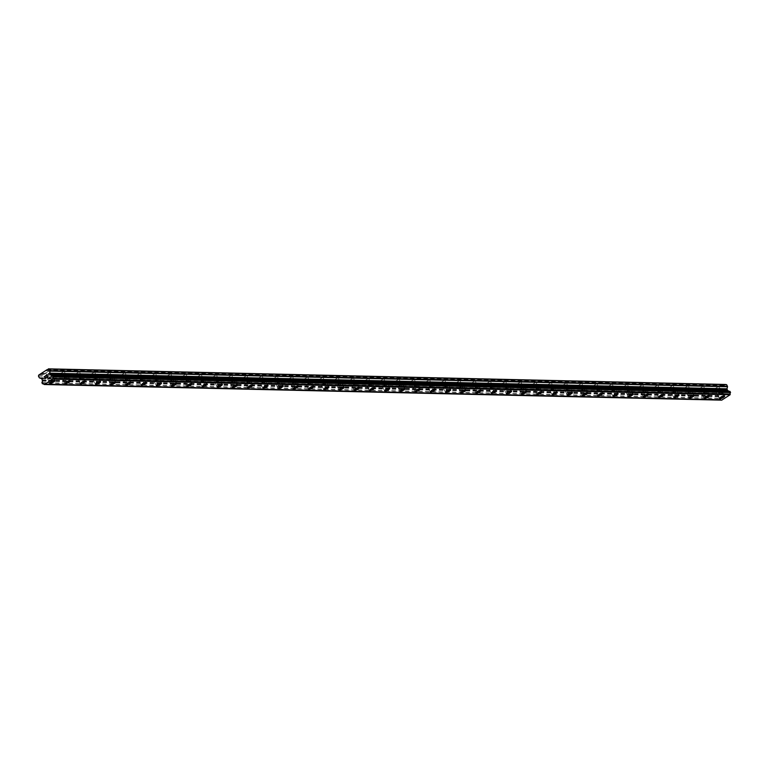 <?xml version="1.0" encoding="UTF-8"?>
<svg xmlns="http://www.w3.org/2000/svg" width="769" height="769" viewBox="0 0 769 769"><rect width="100%" height="100%" fill="white"/><g stroke="black" fill="none" stroke-linecap="round" stroke-linejoin="round"><path stroke-width="0.58" stroke-dasharray="3.85 2.88" d="M718.534 386.567L715.43 388.335L718.534 386.567M721.351 392.132L718.246 393.901L721.351 392.132M719.496 398.678L719.496 398.678A2.903 0.682 -26.8 0 1 721.245 397.044A2.903 0.682 -26.8 0 1 724.321 395.929A2.903 0.682 -26.8 0 1 724.667 396.064A2.903 0.682 -26.8 0 1 724.677 396.064L724.677 396.064M703.318 386.221L700.213 387.989L703.318 386.221M706.125 391.786L703.02 393.555L706.125 391.786M704.269 398.332L704.279 398.332A2.903 0.682 -26.8 0 1 704.269 398.332A2.903 0.682 -26.8 0 1 706.019 396.689A2.903 0.682 -26.8 0 1 709.105 395.574A2.903 0.682 -26.8 0 1 709.451 395.718L709.451 395.718M688.092 385.865L684.987 387.634L688.092 385.865M690.908 391.431L687.803 393.199L690.908 391.431M689.053 397.977L689.053 397.977A2.903 0.682 -26.8 0 1 690.802 396.343A2.903 0.682 -26.8 0 1 693.878 395.228A2.903 0.682 -26.8 0 1 694.234 395.362L694.234 395.362M672.875 385.509L669.77 387.278L672.875 385.509M675.682 391.085L672.577 392.853L675.682 391.085M673.836 397.621L673.836 397.631A2.903 0.682 -26.8 0 1 673.836 397.621A2.903 0.682 -26.8 0 1 675.586 395.987A2.903 0.682 -26.8 0 1 678.662 394.872A2.903 0.682 -26.8 0 1 679.008 395.006A2.903 0.682 -26.8 0 1 679.008 395.016L679.008 395.016M657.649 385.163L654.544 386.932L657.649 385.163M660.465 390.729L657.36 392.498L660.465 390.729M658.61 397.275L658.61 397.275A2.903 0.682 -26.8 0 1 660.36 395.641A2.903 0.682 -26.8 0 1 663.436 394.526A2.903 0.682 -26.8 0 1 663.791 394.66L663.791 394.66M642.432 384.808L639.327 386.576L642.432 384.808M645.239 390.383L642.134 392.152L645.239 390.383M643.393 396.919L643.393 396.929A2.903 0.682 -26.8 0 1 643.393 396.919A2.903 0.682 -26.8 0 1 645.143 395.285A2.903 0.682 -26.8 0 1 648.219 394.17A2.903 0.682 -26.8 0 1 648.565 394.305L648.565 394.314M627.206 384.462L624.101 386.23L627.206 384.462M630.022 390.027L626.918 391.796L630.022 390.027M628.167 396.573L628.167 396.573A2.903 0.682 -26.8 0 1 629.917 394.939A2.903 0.682 -26.8 0 1 633.002 393.824A2.903 0.682 -26.8 0 1 633.348 393.959L633.348 393.959M611.989 384.106L608.885 385.875L611.989 384.106M614.806 389.681L611.701 391.45L614.806 389.681M612.951 396.218L612.951 396.218A2.903 0.682 -26.8 0 1 614.7 394.584A2.903 0.682 -26.8 0 1 617.776 393.468A2.903 0.682 -26.8 0 1 618.122 393.603L618.122 393.613M596.763 383.76L593.658 385.529L596.763 383.76M599.58 389.325L596.475 391.094L599.58 389.325M597.724 395.872L597.724 395.872A2.903 0.682 -26.8 0 1 599.474 394.228A2.903 0.682 -26.8 0 1 602.56 393.113A2.903 0.682 -26.8 0 1 602.906 393.257L602.906 393.257M581.547 383.404L578.442 385.173L581.547 383.404M584.363 388.97L581.258 390.739L584.363 388.97M582.508 395.516L582.508 395.516A2.903 0.682 -26.8 0 1 584.257 393.882A2.903 0.682 -26.8 0 1 587.333 392.767A2.903 0.682 -26.8 0 1 587.679 392.901A2.903 0.682 -26.8 0 1 587.689 392.901L587.679 392.901M566.33 383.058L563.225 384.827L566.33 383.058M569.137 388.624L566.032 390.392L569.137 388.624M567.282 395.17L567.291 395.17A2.903 0.682 -26.8 0 1 567.282 395.17A2.903 0.682 -26.8 0 1 569.031 393.526A2.903 0.682 -26.8 0 1 572.117 392.411A2.903 0.682 -26.8 0 1 572.463 392.555L572.463 392.555M551.104 382.702L547.999 384.471L551.104 382.702M553.92 388.268L550.815 390.037L553.92 388.268M552.065 394.814L552.065 394.814A2.903 0.682 -26.8 0 1 553.815 393.18A2.903 0.682 -26.8 0 1 556.891 392.065A2.903 0.682 -26.8 0 1 557.246 392.2L557.246 392.2M535.887 382.347L532.782 384.116L535.887 382.347M538.694 387.922L535.589 389.691L538.694 387.922M536.849 394.459L536.849 394.468A2.903 0.682 -26.8 0 1 536.849 394.459A2.903 0.682 -26.8 0 1 538.598 392.824A2.903 0.682 -26.8 0 1 541.674 391.709A2.903 0.682 -26.8 0 1 542.02 391.844A2.903 0.682 -26.8 0 1 542.02 391.854L542.02 391.854M520.661 382.001L517.556 383.769L520.661 382.001M523.478 387.566L520.373 389.335L523.478 387.566M521.622 394.113L521.622 394.113A2.903 0.682 -26.8 0 1 523.372 392.478A2.903 0.682 -26.8 0 1 526.457 391.363A2.903 0.682 -26.8 0 1 526.803 391.498L526.803 391.498M505.444 381.645L502.34 383.414L505.444 381.645M508.251 387.22L505.146 388.989L508.251 387.22M506.406 393.757L506.406 393.766A2.903 0.682 -26.8 0 1 506.406 393.757A2.903 0.682 -26.8 0 1 508.155 392.123A2.903 0.682 -26.8 0 1 511.231 391.008A2.903 0.682 -26.8 0 1 511.577 391.142L511.577 391.152M490.218 381.299L487.113 383.068L490.218 381.299M493.035 386.865L489.93 388.633L493.035 386.865M491.18 393.411L491.18 393.411A2.903 0.682 -26.8 0 1 492.929 391.777A2.903 0.682 -26.8 0 1 496.015 390.662A2.903 0.682 -26.8 0 1 496.361 390.796L496.361 390.796M475.002 380.943L471.897 382.712L475.002 380.943M477.818 386.519L474.713 388.287L477.818 386.519M475.963 393.055L475.963 393.055A2.903 0.682 -26.8 0 1 477.712 391.421A2.903 0.682 -26.8 0 1 480.788 390.306A2.903 0.682 -26.8 0 1 481.134 390.441L481.144 390.45M459.775 380.597L456.671 382.366L459.775 380.597M462.592 386.163L459.487 387.932L462.592 386.163M460.737 392.709L460.737 392.709A2.903 0.682 -26.8 0 1 462.486 391.065A2.903 0.682 -26.8 0 1 465.572 389.95A2.903 0.682 -26.8 0 1 465.918 390.094L465.918 390.094M444.559 380.242L441.454 382.01L444.559 380.242M447.375 385.807L444.271 387.576L447.375 385.807M445.52 392.353L445.52 392.353A2.903 0.682 -26.8 0 1 447.27 390.719A2.903 0.682 -26.8 0 1 450.346 389.604A2.903 0.682 -26.8 0 1 450.692 389.739A2.903 0.682 -26.8 0 1 450.701 389.739L450.701 389.739M429.342 379.896L426.237 381.664L429.342 379.896M432.149 385.461L429.044 387.23L432.149 385.461M430.294 392.007L430.304 392.007A2.903 0.682 -26.8 0 1 430.294 392.007A2.903 0.682 -26.8 0 1 432.043 390.364A2.903 0.682 -26.8 0 1 435.129 389.249A2.903 0.682 -26.8 0 1 435.475 389.383A2.903 0.682 -26.8 0 1 435.475 389.393L435.475 389.393M414.116 379.54L411.011 381.309L414.116 379.54M416.933 385.106L413.828 386.874L416.933 385.106M415.077 391.652L415.077 391.652A2.903 0.682 -26.8 0 1 416.827 390.018A2.903 0.682 -26.8 0 1 419.903 388.903A2.903 0.682 -26.8 0 1 420.259 389.037L420.259 389.037M398.9 379.184L395.795 380.953L398.9 379.184M401.706 384.76L398.602 386.528L401.706 384.76M399.861 391.296L399.861 391.306A2.903 0.682 -26.8 0 1 399.861 391.296A2.903 0.682 -26.8 0 1 401.61 389.662A2.903 0.682 -26.8 0 1 404.686 388.547A2.903 0.682 -26.8 0 1 405.032 388.681A2.903 0.682 -26.8 0 1 405.032 388.691L405.032 388.691M383.673 378.838L380.568 380.607L383.673 378.838M386.49 384.404L383.385 386.173L386.49 384.404M384.635 390.95L384.635 390.95A2.903 0.682 -26.8 0 1 386.384 389.316A2.903 0.682 -26.8 0 1 389.47 388.201A2.903 0.682 -26.8 0 1 389.816 388.335L389.816 388.335M368.457 378.483L365.352 380.251L368.457 378.483M371.264 384.058L368.159 385.827L371.264 384.058M369.418 390.594L369.418 390.604A2.903 0.682 -26.8 0 1 369.418 390.594A2.903 0.682 -26.8 0 1 371.167 388.96A2.903 0.682 -26.8 0 1 374.243 387.845A2.903 0.682 -26.8 0 1 374.59 387.98L374.59 387.989M353.231 378.137L350.126 379.905L353.231 378.137M356.047 383.702L352.942 385.471L356.047 383.702M354.192 390.248L354.192 390.248A2.903 0.682 -26.8 0 1 355.941 388.614A2.903 0.682 -26.8 0 1 359.027 387.499A2.903 0.682 -26.8 0 1 359.373 387.634L359.373 387.634M338.014 377.781L334.909 379.55L338.014 377.781M340.83 383.356L337.726 385.125L340.83 383.356M338.975 389.893L338.975 389.893A2.903 0.682 -26.8 0 1 340.725 388.258A2.903 0.682 -26.8 0 1 343.801 387.143A2.903 0.682 -26.8 0 1 344.147 387.278L344.156 387.288M322.788 377.435L319.683 379.204L322.788 377.435M325.604 383L322.499 384.769L325.604 383M323.749 389.547L323.749 389.547A2.903 0.682 -26.8 0 1 325.498 387.903A2.903 0.682 -26.8 0 1 328.584 386.788A2.903 0.682 -26.8 0 1 328.93 386.932L328.93 386.932M307.571 377.079L304.466 378.848L307.571 377.079M310.388 382.645L307.283 384.413L310.388 382.645M308.532 389.191L308.532 389.191A2.903 0.682 -26.8 0 1 310.282 387.557A2.903 0.682 -26.8 0 1 313.358 386.442A2.903 0.682 -26.8 0 1 313.704 386.576A2.903 0.682 -26.8 0 1 313.714 386.576L313.714 386.576M292.355 376.733L289.25 378.502L292.355 376.733M295.161 382.299L292.057 384.067L295.161 382.299M293.306 388.845L293.316 388.845A2.903 0.682 -26.8 0 1 293.306 388.845A2.903 0.682 -26.8 0 1 295.056 387.201A2.903 0.682 -26.8 0 1 298.141 386.086A2.903 0.682 -26.8 0 1 298.487 386.221A2.903 0.682 -26.8 0 1 298.487 386.23L298.487 386.23M277.128 376.377L274.024 378.146L277.128 376.377M279.945 381.943L276.84 383.712L279.945 381.943M278.09 388.489L278.09 388.489A2.903 0.682 -26.8 0 1 279.839 386.855A2.903 0.682 -26.8 0 1 282.915 385.74A2.903 0.682 -26.8 0 1 283.271 385.875L283.271 385.875M261.912 376.022L258.807 377.79L261.912 376.022M264.719 381.597L261.614 383.366L264.719 381.597M262.873 388.134L262.873 388.143A2.903 0.682 -26.8 0 1 262.873 388.134A2.903 0.682 -26.8 0 1 264.623 386.499A2.903 0.682 -26.8 0 1 267.699 385.384A2.903 0.682 -26.8 0 1 268.045 385.519A2.903 0.682 -26.8 0 1 268.045 385.529L268.045 385.529M246.686 375.676L243.581 377.444L246.686 375.676M249.502 381.241L246.397 383.01L249.502 381.241M247.647 387.787L247.647 387.787A2.903 0.682 -26.8 0 1 249.396 386.153A2.903 0.682 -26.8 0 1 252.482 385.038A2.903 0.682 -26.8 0 1 252.828 385.173L252.828 385.173M231.469 375.32L228.364 377.089L231.469 375.32M234.276 380.895L231.171 382.664L234.276 380.895M232.43 387.432L232.43 387.432A2.903 0.682 -26.8 0 1 234.18 385.798A2.903 0.682 -26.8 0 1 237.256 384.683A2.903 0.682 -26.8 0 1 237.602 384.817L237.602 384.827M216.243 374.974L213.138 376.743L216.243 374.974M219.059 380.54L215.954 382.308L219.059 380.54M217.204 387.086L217.204 387.086A2.903 0.682 -26.8 0 1 218.954 385.452A2.903 0.682 -26.8 0 1 222.039 384.337A2.903 0.682 -26.8 0 1 222.385 384.471L222.385 384.471M201.026 374.618L197.921 376.387L201.026 374.618M203.843 380.184L200.738 381.953L203.843 380.184M201.987 386.74L201.987 386.73A2.903 0.682 -26.8 0 1 203.737 385.096A2.903 0.682 -26.8 0 1 206.813 383.981A2.903 0.682 -26.8 0 1 207.159 384.116L207.169 384.125M185.8 374.272L182.695 376.041L185.8 374.272M188.616 379.838L185.512 381.607L188.616 379.838M186.761 386.384L186.761 386.384A2.903 0.682 -26.8 0 1 188.511 384.74A2.903 0.682 -26.8 0 1 191.596 383.625A2.903 0.682 -26.8 0 1 191.942 383.769L191.942 383.769M170.583 373.917L167.479 375.685L170.583 373.917M173.4 379.482L170.295 381.251L173.4 379.482M171.545 386.028L171.545 386.028A2.903 0.682 -26.8 0 1 173.294 384.394A2.903 0.682 -26.8 0 1 176.37 383.279A2.903 0.682 -26.8 0 1 176.716 383.414A2.903 0.682 -26.8 0 1 176.726 383.414L176.726 383.414M155.367 373.571L152.262 375.339L155.367 373.571M158.174 379.136L155.069 380.905L158.174 379.136M156.318 385.682L156.328 385.682A2.903 0.682 -26.8 0 1 156.318 385.682A2.903 0.682 -26.8 0 1 158.068 384.039A2.903 0.682 -26.8 0 1 161.154 382.924A2.903 0.682 -26.8 0 1 161.5 383.058A2.903 0.682 -26.8 0 1 161.5 383.068L161.5 383.068M140.141 373.215L137.036 374.984L140.141 373.215M142.957 378.781L139.852 380.549L142.957 378.781M141.102 385.327L141.102 385.327A2.903 0.682 -26.8 0 1 142.851 383.693A2.903 0.682 -26.8 0 1 145.927 382.578A2.903 0.682 -26.8 0 1 146.283 382.712L146.283 382.712M124.924 372.859L121.819 374.628L124.924 372.859M127.731 378.435L124.626 380.203L127.731 378.435M125.885 384.971L125.885 384.981A2.903 0.682 -26.8 0 1 125.885 384.971A2.903 0.682 -26.8 0 1 127.635 383.337A2.903 0.682 -26.8 0 1 130.711 382.222A2.903 0.682 -26.8 0 1 131.057 382.356A2.903 0.682 -26.8 0 1 131.057 382.366L131.057 382.356M109.698 372.513L106.593 374.282L109.698 372.513M112.514 378.079L109.409 379.848L112.514 378.079M110.659 384.625L110.659 384.625A2.903 0.682 -26.8 0 1 112.409 382.991A2.903 0.682 -26.8 0 1 115.494 381.876A2.903 0.682 -26.8 0 1 115.84 382.01L115.84 382.01M94.481 372.158L91.376 373.926L94.481 372.158M97.288 377.733L94.183 379.502L97.288 377.733M95.443 384.269L95.443 384.269A2.903 0.682 -26.8 0 1 97.192 382.635A2.903 0.682 -26.8 0 1 100.268 381.52A2.903 0.682 -26.8 0 1 100.614 381.655L100.614 381.664M79.255 371.812L76.15 373.58L79.255 371.812M82.072 377.377L78.967 379.146L82.072 377.377M80.216 383.923L80.216 383.923A2.903 0.682 -26.8 0 1 81.966 382.28A2.903 0.682 -26.8 0 1 85.051 381.174A2.903 0.682 -26.8 0 1 85.397 381.309L85.397 381.309M64.038 371.456L60.934 373.225L64.038 371.456M66.855 377.021L63.75 378.79L66.855 377.021M65 383.568L65 383.568A2.903 0.682 -26.8 0 1 66.749 381.933A2.903 0.682 -26.8 0 1 69.825 380.818A2.903 0.682 -26.8 0 1 70.171 380.953L70.181 380.963M48.812 371.11L45.707 372.878L48.812 371.11M51.629 376.675L48.524 378.444L51.629 376.675M49.774 383.222L49.774 383.222A2.903 0.682 -26.8 0 1 51.523 381.578A2.903 0.682 -26.8 0 1 54.609 380.463A2.903 0.682 -26.8 0 1 54.955 380.607L54.955 380.607M52.427 376.156A2.903 0.682 153.2 0 0 49.351 377.271A2.903 0.682 153.2 0 0 47.601 378.915A2.903 0.682 153.2 0 0 47.947 379.05A2.903 0.682 153.2 0 0 51.033 377.935A2.903 0.682 153.2 0 0 52.782 376.291A2.903 0.682 153.2 0 0 52.427 376.156M54.388 380.04A2.903 0.682 153.2 0 0 51.312 381.155A2.903 0.682 153.2 0 0 49.562 382.789A2.903 0.682 153.2 0 0 49.908 382.924A2.903 0.682 153.2 0 0 52.984 381.808A2.903 0.682 153.2 0 0 54.734 380.174A2.903 0.682 153.2 0 0 54.388 380.04M67.653 376.512A2.903 0.682 153.2 0 0 64.567 377.627A2.903 0.682 153.2 0 0 62.818 379.261A2.903 0.682 153.2 0 0 63.173 379.396A2.903 0.682 153.2 0 0 66.249 378.281A2.903 0.682 153.2 0 0 67.999 376.647A2.903 0.682 153.2 0 0 67.653 376.512M69.614 380.386A2.903 0.682 153.2 0 0 66.528 381.501A2.903 0.682 153.2 0 0 64.779 383.135A2.903 0.682 153.2 0 0 65.125 383.279A2.903 0.682 153.2 0 0 68.21 382.164A2.903 0.682 153.2 0 0 69.96 380.52A2.903 0.682 153.2 0 0 69.614 380.386M82.869 376.858A2.903 0.682 153.2 0 0 79.793 377.973A2.903 0.682 153.2 0 0 78.044 379.617A2.903 0.682 153.2 0 0 78.39 379.751A2.903 0.682 153.2 0 0 81.466 378.636A2.903 0.682 153.2 0 0 83.215 377.002A2.903 0.682 153.2 0 0 82.869 376.858M84.83 380.742A2.903 0.682 153.2 0 0 81.754 381.857A2.903 0.682 153.2 0 0 80.005 383.491A2.903 0.682 153.2 0 0 80.351 383.625A2.903 0.682 153.2 0 0 83.427 382.51A2.903 0.682 153.2 0 0 85.176 380.876A2.903 0.682 153.2 0 0 84.83 380.742M98.096 377.214A2.903 0.682 153.2 0 0 95.01 378.329A2.903 0.682 153.2 0 0 93.26 379.963A2.903 0.682 153.2 0 0 93.607 380.097A2.903 0.682 153.2 0 0 96.692 378.982A2.903 0.682 153.2 0 0 98.442 377.348A2.903 0.682 153.2 0 0 98.096 377.214M100.047 381.088A2.903 0.682 153.2 0 0 96.971 382.203A2.903 0.682 153.2 0 0 95.221 383.837A2.903 0.682 153.2 0 0 95.567 383.981A2.903 0.682 153.2 0 0 98.653 382.866A2.903 0.682 153.2 0 0 100.403 381.222A2.903 0.682 153.2 0 0 100.047 381.088M113.312 377.569A2.903 0.682 153.2 0 0 110.236 378.675A2.903 0.682 153.2 0 0 108.487 380.319A2.903 0.682 153.2 0 0 108.833 380.453A2.903 0.682 153.2 0 0 111.909 379.338A2.903 0.682 153.2 0 0 113.658 377.704A2.903 0.682 153.2 0 0 113.312 377.569M115.273 381.443A2.903 0.682 153.2 0 0 112.187 382.558A2.903 0.682 153.2 0 0 110.438 384.192A2.903 0.682 153.2 0 0 110.794 384.327A2.903 0.682 153.2 0 0 113.87 383.212A2.903 0.682 153.2 0 0 115.619 381.578A2.903 0.682 153.2 0 0 115.273 381.443M128.538 377.915A2.903 0.682 153.2 0 0 125.453 379.03A2.903 0.682 153.2 0 0 123.703 380.665A2.903 0.682 153.2 0 0 124.049 380.799A2.903 0.682 153.2 0 0 127.135 379.694A2.903 0.682 153.2 0 0 128.884 378.05A2.903 0.682 153.2 0 0 128.538 377.915M130.49 381.789A2.903 0.682 153.2 0 0 127.414 382.904A2.903 0.682 153.2 0 0 125.664 384.548A2.903 0.682 153.2 0 0 126.01 384.683A2.903 0.682 153.2 0 0 129.086 383.568A2.903 0.682 153.2 0 0 130.836 381.933A2.903 0.682 153.2 0 0 130.49 381.789M143.755 378.271A2.903 0.682 153.2 0 0 140.679 379.386A2.903 0.682 153.2 0 0 138.929 381.02A2.903 0.682 153.2 0 0 139.276 381.155A2.903 0.682 153.2 0 0 142.352 380.04A2.903 0.682 153.2 0 0 144.101 378.406A2.903 0.682 153.2 0 0 143.755 378.271M145.716 382.145A2.903 0.682 153.2 0 0 142.63 383.26A2.903 0.682 153.2 0 0 140.881 384.894A2.903 0.682 153.2 0 0 141.227 385.029A2.903 0.682 153.2 0 0 144.312 383.914A2.903 0.682 153.2 0 0 146.062 382.28A2.903 0.682 153.2 0 0 145.716 382.145M158.972 378.617A2.903 0.682 153.2 0 0 155.896 379.732A2.903 0.682 153.2 0 0 154.146 381.366A2.903 0.682 153.2 0 0 154.492 381.511A2.903 0.682 153.2 0 0 157.578 380.395A2.903 0.682 153.2 0 0 159.327 378.752A2.903 0.682 153.2 0 0 158.972 378.617M160.932 382.491A2.903 0.682 153.2 0 0 157.856 383.606A2.903 0.682 153.2 0 0 156.107 385.25A2.903 0.682 153.2 0 0 156.453 385.384A2.903 0.682 153.2 0 0 159.529 384.269A2.903 0.682 153.2 0 0 161.279 382.635A2.903 0.682 153.2 0 0 160.932 382.491M174.198 378.973A2.903 0.682 153.2 0 0 171.122 380.088A2.903 0.682 153.2 0 0 169.372 381.722A2.903 0.682 153.2 0 0 169.718 381.857A2.903 0.682 153.2 0 0 172.794 380.742A2.903 0.682 153.2 0 0 174.544 379.107A2.903 0.682 153.2 0 0 174.198 378.973M176.159 382.847A2.903 0.682 153.2 0 0 173.073 383.962A2.903 0.682 153.2 0 0 171.324 385.596A2.903 0.682 153.2 0 0 171.67 385.73A2.903 0.682 153.2 0 0 174.755 384.615A2.903 0.682 153.2 0 0 176.505 382.981A2.903 0.682 153.2 0 0 176.159 382.847M189.414 379.319A2.903 0.682 153.2 0 0 186.338 380.434A2.903 0.682 153.2 0 0 184.589 382.078A2.903 0.682 153.2 0 0 184.935 382.212A2.903 0.682 153.2 0 0 188.02 381.097A2.903 0.682 153.2 0 0 189.77 379.453A2.903 0.682 153.2 0 0 189.414 379.319M191.375 383.202A2.903 0.682 153.2 0 0 188.299 384.317A2.903 0.682 153.2 0 0 186.55 385.951A2.903 0.682 153.2 0 0 186.896 386.086A2.903 0.682 153.2 0 0 189.972 384.971A2.903 0.682 153.2 0 0 191.721 383.337A2.903 0.682 153.2 0 0 191.375 383.202M204.641 379.675A2.903 0.682 153.2 0 0 201.555 380.79A2.903 0.682 153.2 0 0 199.805 382.424A2.903 0.682 153.2 0 0 200.161 382.558A2.903 0.682 153.2 0 0 203.237 381.443A2.903 0.682 153.2 0 0 204.987 379.809A2.903 0.682 153.2 0 0 204.641 379.675M206.601 383.548A2.903 0.682 153.2 0 0 203.516 384.663A2.903 0.682 153.2 0 0 201.766 386.298A2.903 0.682 153.2 0 0 202.112 386.442A2.903 0.682 153.2 0 0 205.198 385.327A2.903 0.682 153.2 0 0 206.948 383.683A2.903 0.682 153.2 0 0 206.601 383.548M219.857 380.021A2.903 0.682 153.2 0 0 216.781 381.136A2.903 0.682 153.2 0 0 215.032 382.779A2.903 0.682 153.2 0 0 215.378 382.914A2.903 0.682 153.2 0 0 218.454 381.799A2.903 0.682 153.2 0 0 220.203 380.165A2.903 0.682 153.2 0 0 219.857 380.021M221.818 383.904A2.903 0.682 153.2 0 0 218.742 385.019A2.903 0.682 153.2 0 0 216.993 386.653A2.903 0.682 153.2 0 0 217.339 386.788A2.903 0.682 153.2 0 0 220.415 385.673A2.903 0.682 153.2 0 0 222.164 384.039A2.903 0.682 153.2 0 0 221.818 383.904M235.083 380.376A2.903 0.682 153.2 0 0 231.998 381.491A2.903 0.682 153.2 0 0 230.248 383.125A2.903 0.682 153.2 0 0 230.594 383.26A2.903 0.682 153.2 0 0 233.68 382.145A2.903 0.682 153.2 0 0 235.429 380.511A2.903 0.682 153.2 0 0 235.083 380.376M237.035 384.25A2.903 0.682 153.2 0 0 233.959 385.365A2.903 0.682 153.2 0 0 232.209 386.999A2.903 0.682 153.2 0 0 232.555 387.143A2.903 0.682 153.2 0 0 235.641 386.028A2.903 0.682 153.2 0 0 237.39 384.385A2.903 0.682 153.2 0 0 237.035 384.25M250.3 380.732A2.903 0.682 153.2 0 0 247.224 381.837A2.903 0.682 153.2 0 0 245.474 383.481A2.903 0.682 153.2 0 0 245.82 383.616A2.903 0.682 153.2 0 0 248.896 382.501A2.903 0.682 153.2 0 0 250.646 380.866A2.903 0.682 153.2 0 0 250.3 380.732M252.261 384.606A2.903 0.682 153.2 0 0 249.175 385.721A2.903 0.682 153.2 0 0 247.426 387.355A2.903 0.682 153.2 0 0 247.781 387.489A2.903 0.682 153.2 0 0 250.857 386.374A2.903 0.682 153.2 0 0 252.607 384.74A2.903 0.682 153.2 0 0 252.261 384.606M265.526 381.078A2.903 0.682 153.2 0 0 262.44 382.193A2.903 0.682 153.2 0 0 260.691 383.827A2.903 0.682 153.2 0 0 261.037 383.962A2.903 0.682 153.2 0 0 264.123 382.856A2.903 0.682 153.2 0 0 265.872 381.213A2.903 0.682 153.2 0 0 265.526 381.078M267.477 384.952A2.903 0.682 153.2 0 0 264.401 386.067A2.903 0.682 153.2 0 0 262.652 387.711A2.903 0.682 153.2 0 0 262.998 387.845A2.903 0.682 153.2 0 0 266.074 386.73A2.903 0.682 153.2 0 0 267.823 385.096A2.903 0.682 153.2 0 0 267.477 384.952M280.743 381.434A2.903 0.682 153.2 0 0 277.667 382.549A2.903 0.682 153.2 0 0 275.917 384.183A2.903 0.682 153.2 0 0 276.263 384.317A2.903 0.682 153.2 0 0 279.339 383.202A2.903 0.682 153.2 0 0 281.089 381.568A2.903 0.682 153.2 0 0 280.743 381.434M282.704 385.307A2.903 0.682 153.2 0 0 279.618 386.423A2.903 0.682 153.2 0 0 277.869 388.057A2.903 0.682 153.2 0 0 278.215 388.191A2.903 0.682 153.2 0 0 281.3 387.076A2.903 0.682 153.2 0 0 283.05 385.442A2.903 0.682 153.2 0 0 282.704 385.307M295.959 381.78A2.903 0.682 153.2 0 0 292.883 382.895A2.903 0.682 153.2 0 0 291.134 384.529A2.903 0.682 153.2 0 0 291.48 384.673A2.903 0.682 153.2 0 0 294.565 383.558A2.903 0.682 153.2 0 0 296.315 381.914A2.903 0.682 153.2 0 0 295.959 381.78M297.92 385.654A2.903 0.682 153.2 0 0 294.844 386.769A2.903 0.682 153.2 0 0 293.095 388.412A2.903 0.682 153.2 0 0 293.441 388.547A2.903 0.682 153.2 0 0 296.517 387.432A2.903 0.682 153.2 0 0 298.266 385.798A2.903 0.682 153.2 0 0 297.92 385.654M311.185 382.135A2.903 0.682 153.2 0 0 308.109 383.25A2.903 0.682 153.2 0 0 306.36 384.885A2.903 0.682 153.2 0 0 306.706 385.019A2.903 0.682 153.2 0 0 309.782 383.904A2.903 0.682 153.2 0 0 311.532 382.27A2.903 0.682 153.2 0 0 311.185 382.135M313.146 386.009A2.903 0.682 153.2 0 0 310.061 387.124A2.903 0.682 153.2 0 0 308.311 388.758A2.903 0.682 153.2 0 0 308.657 388.893A2.903 0.682 153.2 0 0 311.743 387.778A2.903 0.682 153.2 0 0 313.492 386.144A2.903 0.682 153.2 0 0 313.146 386.009M326.402 382.481A2.903 0.682 153.2 0 0 323.326 383.596A2.903 0.682 153.2 0 0 321.577 385.24A2.903 0.682 153.2 0 0 321.923 385.375A2.903 0.682 153.2 0 0 325.008 384.26A2.903 0.682 153.2 0 0 326.758 382.616A2.903 0.682 153.2 0 0 326.402 382.481M328.363 386.365A2.903 0.682 153.2 0 0 325.287 387.48A2.903 0.682 153.2 0 0 323.538 389.114A2.903 0.682 153.2 0 0 323.884 389.249A2.903 0.682 153.2 0 0 326.96 388.134A2.903 0.682 153.2 0 0 328.709 386.499A2.903 0.682 153.2 0 0 328.363 386.365M341.628 382.837A2.903 0.682 153.2 0 0 338.543 383.952A2.903 0.682 153.2 0 0 336.793 385.586A2.903 0.682 153.2 0 0 337.149 385.721A2.903 0.682 153.2 0 0 340.225 384.606A2.903 0.682 153.2 0 0 341.974 382.972A2.903 0.682 153.2 0 0 341.628 382.837M343.589 386.711A2.903 0.682 153.2 0 0 340.504 387.826A2.903 0.682 153.2 0 0 338.754 389.46A2.903 0.682 153.2 0 0 339.1 389.604A2.903 0.682 153.2 0 0 342.186 388.489A2.903 0.682 153.2 0 0 343.935 386.845A2.903 0.682 153.2 0 0 343.589 386.711M356.845 383.183A2.903 0.682 153.2 0 0 353.769 384.298A2.903 0.682 153.2 0 0 352.019 385.942A2.903 0.682 153.2 0 0 352.365 386.076A2.903 0.682 153.2 0 0 355.441 384.961A2.903 0.682 153.2 0 0 357.191 383.327A2.903 0.682 153.2 0 0 356.845 383.183M358.806 387.067A2.903 0.682 153.2 0 0 355.73 388.182A2.903 0.682 153.2 0 0 353.98 389.816A2.903 0.682 153.2 0 0 354.326 389.95A2.903 0.682 153.2 0 0 357.402 388.835A2.903 0.682 153.2 0 0 359.152 387.201A2.903 0.682 153.2 0 0 358.806 387.067M372.071 383.539A2.903 0.682 153.2 0 0 368.985 384.654A2.903 0.682 153.2 0 0 367.236 386.288A2.903 0.682 153.2 0 0 367.582 386.423A2.903 0.682 153.2 0 0 370.668 385.307A2.903 0.682 153.2 0 0 372.417 383.673A2.903 0.682 153.2 0 0 372.071 383.539M374.022 387.413A2.903 0.682 153.2 0 0 370.946 388.528A2.903 0.682 153.2 0 0 369.197 390.162A2.903 0.682 153.2 0 0 369.543 390.306A2.903 0.682 153.2 0 0 372.629 389.191A2.903 0.682 153.2 0 0 374.378 387.547A2.903 0.682 153.2 0 0 374.022 387.413M387.288 383.894A2.903 0.682 153.2 0 0 384.212 385.009A2.903 0.682 153.2 0 0 382.462 386.644A2.903 0.682 153.2 0 0 382.808 386.778A2.903 0.682 153.2 0 0 385.884 385.663A2.903 0.682 153.2 0 0 387.634 384.029A2.903 0.682 153.2 0 0 387.288 383.894M389.249 387.768A2.903 0.682 153.2 0 0 386.163 388.883A2.903 0.682 153.2 0 0 384.413 390.517A2.903 0.682 153.2 0 0 384.769 390.652A2.903 0.682 153.2 0 0 387.845 389.537A2.903 0.682 153.2 0 0 389.595 387.903A2.903 0.682 153.2 0 0 389.249 387.768M402.514 384.24A2.903 0.682 153.2 0 0 399.428 385.356A2.903 0.682 153.2 0 0 397.679 386.99A2.903 0.682 153.2 0 0 398.025 387.124A2.903 0.682 153.2 0 0 401.11 386.019A2.903 0.682 153.2 0 0 402.86 384.375A2.903 0.682 153.2 0 0 402.514 384.24M404.465 388.114A2.903 0.682 153.2 0 0 401.389 389.229A2.903 0.682 153.2 0 0 399.64 390.873A2.903 0.682 153.2 0 0 399.986 391.008A2.903 0.682 153.2 0 0 403.062 389.893A2.903 0.682 153.2 0 0 404.811 388.258A2.903 0.682 153.2 0 0 404.465 388.114M417.73 384.596A2.903 0.682 153.2 0 0 414.654 385.711A2.903 0.682 153.2 0 0 412.905 387.345A2.903 0.682 153.2 0 0 413.251 387.48A2.903 0.682 153.2 0 0 416.327 386.365A2.903 0.682 153.2 0 0 418.076 384.731A2.903 0.682 153.2 0 0 417.73 384.596M419.691 388.47A2.903 0.682 153.2 0 0 416.606 389.585A2.903 0.682 153.2 0 0 414.856 391.219A2.903 0.682 153.2 0 0 415.202 391.354A2.903 0.682 153.2 0 0 418.288 390.239A2.903 0.682 153.2 0 0 420.037 388.605A2.903 0.682 153.2 0 0 419.691 388.47M432.947 384.942A2.903 0.682 153.2 0 0 429.871 386.057A2.903 0.682 153.2 0 0 428.122 387.691A2.903 0.682 153.2 0 0 428.468 387.836A2.903 0.682 153.2 0 0 431.553 386.72A2.903 0.682 153.2 0 0 433.303 385.077A2.903 0.682 153.2 0 0 432.947 384.942M434.908 388.816A2.903 0.682 153.2 0 0 431.832 389.931A2.903 0.682 153.2 0 0 430.082 391.575A2.903 0.682 153.2 0 0 430.429 391.709A2.903 0.682 153.2 0 0 433.505 390.594A2.903 0.682 153.2 0 0 435.254 388.96A2.903 0.682 153.2 0 0 434.908 388.816M448.173 385.298A2.903 0.682 153.2 0 0 445.097 386.413A2.903 0.682 153.2 0 0 443.338 388.047A2.903 0.682 153.2 0 0 443.694 388.182A2.903 0.682 153.2 0 0 446.77 387.067A2.903 0.682 153.2 0 0 448.519 385.432A2.903 0.682 153.2 0 0 448.173 385.298M450.134 389.172A2.903 0.682 153.2 0 0 447.049 390.287A2.903 0.682 153.2 0 0 445.299 391.921A2.903 0.682 153.2 0 0 445.645 392.055A2.903 0.682 153.2 0 0 448.731 390.94A2.903 0.682 153.2 0 0 450.48 389.306A2.903 0.682 153.2 0 0 450.134 389.172M463.39 385.644A2.903 0.682 153.2 0 0 460.314 386.759A2.903 0.682 153.2 0 0 458.564 388.403A2.903 0.682 153.2 0 0 458.91 388.537A2.903 0.682 153.2 0 0 461.986 387.422A2.903 0.682 153.2 0 0 463.745 385.778A2.903 0.682 153.2 0 0 463.39 385.644M465.351 389.527A2.903 0.682 153.2 0 0 462.275 390.642A2.903 0.682 153.2 0 0 460.525 392.277A2.903 0.682 153.2 0 0 460.871 392.411A2.903 0.682 153.2 0 0 463.947 391.296A2.903 0.682 153.2 0 0 465.697 389.662A2.903 0.682 153.2 0 0 465.351 389.527M478.616 386A2.903 0.682 153.2 0 0 475.53 387.115A2.903 0.682 153.2 0 0 473.781 388.749A2.903 0.682 153.2 0 0 474.137 388.883A2.903 0.682 153.2 0 0 477.213 387.768A2.903 0.682 153.2 0 0 478.962 386.134A2.903 0.682 153.2 0 0 478.616 386M480.577 389.873A2.903 0.682 153.2 0 0 477.491 390.988A2.903 0.682 153.2 0 0 475.742 392.623A2.903 0.682 153.2 0 0 476.088 392.767A2.903 0.682 153.2 0 0 479.174 391.652A2.903 0.682 153.2 0 0 480.923 390.008A2.903 0.682 153.2 0 0 480.577 389.873M493.833 386.346A2.903 0.682 153.2 0 0 490.757 387.461A2.903 0.682 153.2 0 0 489.007 389.104A2.903 0.682 153.2 0 0 489.353 389.239A2.903 0.682 153.2 0 0 492.429 388.124A2.903 0.682 153.2 0 0 494.179 386.49A2.903 0.682 153.2 0 0 493.833 386.346M495.794 390.229A2.903 0.682 153.2 0 0 492.718 391.344A2.903 0.682 153.2 0 0 490.968 392.978A2.903 0.682 153.2 0 0 491.314 393.113A2.903 0.682 153.2 0 0 494.39 391.998A2.903 0.682 153.2 0 0 496.14 390.364A2.903 0.682 153.2 0 0 495.794 390.229M509.059 386.701A2.903 0.682 153.2 0 0 505.973 387.816A2.903 0.682 153.2 0 0 504.224 389.45A2.903 0.682 153.2 0 0 504.57 389.585A2.903 0.682 153.2 0 0 507.655 388.47A2.903 0.682 153.2 0 0 509.405 386.836A2.903 0.682 153.2 0 0 509.059 386.701M511.01 390.575A2.903 0.682 153.2 0 0 507.934 391.69A2.903 0.682 153.2 0 0 506.185 393.324A2.903 0.682 153.2 0 0 506.531 393.468A2.903 0.682 153.2 0 0 509.616 392.353A2.903 0.682 153.2 0 0 511.366 390.71A2.903 0.682 153.2 0 0 511.01 390.575M524.275 387.057A2.903 0.682 153.2 0 0 521.199 388.172A2.903 0.682 153.2 0 0 519.45 389.806A2.903 0.682 153.2 0 0 519.796 389.941A2.903 0.682 153.2 0 0 522.872 388.826A2.903 0.682 153.2 0 0 524.621 387.192A2.903 0.682 153.2 0 0 524.275 387.057M526.236 390.931A2.903 0.682 153.2 0 0 523.151 392.046A2.903 0.682 153.2 0 0 521.401 393.68A2.903 0.682 153.2 0 0 521.757 393.815A2.903 0.682 153.2 0 0 524.833 392.699A2.903 0.682 153.2 0 0 526.582 391.065A2.903 0.682 153.2 0 0 526.236 390.931M539.502 387.403A2.903 0.682 153.2 0 0 536.416 388.518A2.903 0.682 153.2 0 0 534.666 390.152A2.903 0.682 153.2 0 0 535.013 390.287A2.903 0.682 153.2 0 0 538.098 389.181A2.903 0.682 153.2 0 0 539.848 387.538A2.903 0.682 153.2 0 0 539.502 387.403M541.453 391.277A2.903 0.682 153.2 0 0 538.377 392.392A2.903 0.682 153.2 0 0 536.627 394.036A2.903 0.682 153.2 0 0 536.973 394.17A2.903 0.682 153.2 0 0 540.049 393.055A2.903 0.682 153.2 0 0 541.799 391.421A2.903 0.682 153.2 0 0 541.453 391.277M554.718 387.759A2.903 0.682 153.2 0 0 551.642 388.874A2.903 0.682 153.2 0 0 549.893 390.508A2.903 0.682 153.2 0 0 550.239 390.642A2.903 0.682 153.2 0 0 553.315 389.527A2.903 0.682 153.2 0 0 555.064 387.893A2.903 0.682 153.2 0 0 554.718 387.759M556.679 391.632A2.903 0.682 153.2 0 0 553.593 392.748A2.903 0.682 153.2 0 0 551.844 394.382A2.903 0.682 153.2 0 0 552.19 394.516A2.903 0.682 153.2 0 0 555.276 393.401A2.903 0.682 153.2 0 0 557.025 391.767A2.903 0.682 153.2 0 0 556.679 391.632M569.935 388.105A2.903 0.682 153.2 0 0 566.859 389.22A2.903 0.682 153.2 0 0 565.109 390.854A2.903 0.682 153.2 0 0 565.455 390.998A2.903 0.682 153.2 0 0 568.541 389.883A2.903 0.682 153.2 0 0 570.29 388.239A2.903 0.682 153.2 0 0 569.935 388.105M571.896 391.979A2.903 0.682 153.2 0 0 568.82 393.094A2.903 0.682 153.2 0 0 567.07 394.737A2.903 0.682 153.2 0 0 567.416 394.872A2.903 0.682 153.2 0 0 570.492 393.757A2.903 0.682 153.2 0 0 572.242 392.123A2.903 0.682 153.2 0 0 571.896 391.979M585.161 388.46A2.903 0.682 153.2 0 0 582.085 389.575A2.903 0.682 153.2 0 0 580.326 391.21A2.903 0.682 153.2 0 0 580.682 391.344A2.903 0.682 153.2 0 0 583.758 390.229A2.903 0.682 153.2 0 0 585.507 388.595A2.903 0.682 153.2 0 0 585.161 388.46M587.122 392.334A2.903 0.682 153.2 0 0 584.036 393.449A2.903 0.682 153.2 0 0 582.287 395.083A2.903 0.682 153.2 0 0 582.633 395.218A2.903 0.682 153.2 0 0 585.718 394.103A2.903 0.682 153.2 0 0 587.468 392.469A2.903 0.682 153.2 0 0 587.122 392.334M600.378 388.806A2.903 0.682 153.2 0 0 597.302 389.921A2.903 0.682 153.2 0 0 595.552 391.565A2.903 0.682 153.2 0 0 595.898 391.7A2.903 0.682 153.2 0 0 598.974 390.585A2.903 0.682 153.2 0 0 600.733 388.941A2.903 0.682 153.2 0 0 600.378 388.806M602.338 392.69A2.903 0.682 153.2 0 0 599.262 393.805A2.903 0.682 153.2 0 0 597.513 395.439A2.903 0.682 153.2 0 0 597.859 395.574A2.903 0.682 153.2 0 0 600.935 394.459A2.903 0.682 153.2 0 0 602.685 392.824A2.903 0.682 153.2 0 0 602.338 392.69M615.604 389.162A2.903 0.682 153.2 0 0 612.518 390.277A2.903 0.682 153.2 0 0 610.769 391.911A2.903 0.682 153.2 0 0 611.124 392.046A2.903 0.682 153.2 0 0 614.2 390.931A2.903 0.682 153.2 0 0 615.95 389.297A2.903 0.682 153.2 0 0 615.604 389.162M617.565 393.036A2.903 0.682 153.2 0 0 614.479 394.151A2.903 0.682 153.2 0 0 612.73 395.785A2.903 0.682 153.2 0 0 613.076 395.929A2.903 0.682 153.2 0 0 616.161 394.814A2.903 0.682 153.2 0 0 617.911 393.17A2.903 0.682 153.2 0 0 617.565 393.036M630.82 389.508A2.903 0.682 153.2 0 0 627.744 390.623A2.903 0.682 153.2 0 0 625.995 392.267A2.903 0.682 153.2 0 0 626.341 392.401A2.903 0.682 153.2 0 0 629.417 391.286A2.903 0.682 153.2 0 0 631.166 389.652A2.903 0.682 153.2 0 0 630.82 389.508M632.781 393.392A2.903 0.682 153.2 0 0 629.705 394.507A2.903 0.682 153.2 0 0 627.956 396.141A2.903 0.682 153.2 0 0 628.302 396.275A2.903 0.682 153.2 0 0 631.378 395.16A2.903 0.682 153.2 0 0 633.127 393.526A2.903 0.682 153.2 0 0 632.781 393.392M646.047 389.864A2.903 0.682 153.2 0 0 642.961 390.979A2.903 0.682 153.2 0 0 641.211 392.613A2.903 0.682 153.2 0 0 641.557 392.748A2.903 0.682 153.2 0 0 644.643 391.632A2.903 0.682 153.2 0 0 646.393 389.998A2.903 0.682 153.2 0 0 646.047 389.864M647.998 393.738A2.903 0.682 153.2 0 0 644.922 394.853A2.903 0.682 153.2 0 0 643.172 396.487A2.903 0.682 153.2 0 0 643.518 396.631A2.903 0.682 153.2 0 0 646.604 395.516A2.903 0.682 153.2 0 0 648.354 393.872A2.903 0.682 153.2 0 0 647.998 393.738M661.263 390.219A2.903 0.682 153.2 0 0 658.187 391.334A2.903 0.682 153.2 0 0 656.438 392.969A2.903 0.682 153.2 0 0 656.784 393.103A2.903 0.682 153.2 0 0 659.86 391.988A2.903 0.682 153.2 0 0 661.609 390.354A2.903 0.682 153.2 0 0 661.263 390.219M663.224 394.093A2.903 0.682 153.2 0 0 660.138 395.208A2.903 0.682 153.2 0 0 658.389 396.842A2.903 0.682 153.2 0 0 658.745 396.977A2.903 0.682 153.2 0 0 661.821 395.862A2.903 0.682 153.2 0 0 663.57 394.228A2.903 0.682 153.2 0 0 663.224 394.093M676.489 390.565A2.903 0.682 153.2 0 0 673.404 391.681A2.903 0.682 153.2 0 0 671.654 393.315A2.903 0.682 153.2 0 0 672 393.449A2.903 0.682 153.2 0 0 675.086 392.344A2.903 0.682 153.2 0 0 676.835 390.7A2.903 0.682 153.2 0 0 676.489 390.565M678.441 394.439A2.903 0.682 153.2 0 0 675.365 395.554A2.903 0.682 153.2 0 0 673.615 397.198A2.903 0.682 153.2 0 0 673.961 397.333A2.903 0.682 153.2 0 0 677.037 396.218A2.903 0.682 153.2 0 0 678.787 394.584A2.903 0.682 153.2 0 0 678.441 394.439M691.706 390.921A2.903 0.682 153.2 0 0 688.63 392.036A2.903 0.682 153.2 0 0 686.88 393.67A2.903 0.682 153.2 0 0 687.226 393.805A2.903 0.682 153.2 0 0 690.302 392.69A2.903 0.682 153.2 0 0 692.052 391.056A2.903 0.682 153.2 0 0 691.706 390.921M693.667 394.795A2.903 0.682 153.2 0 0 690.581 395.91A2.903 0.682 153.2 0 0 688.832 397.544A2.903 0.682 153.2 0 0 689.178 397.679A2.903 0.682 153.2 0 0 692.263 396.564A2.903 0.682 153.2 0 0 694.013 394.93A2.903 0.682 153.2 0 0 693.667 394.795M706.922 391.267A2.903 0.682 153.2 0 0 703.846 392.382A2.903 0.682 153.2 0 0 702.097 394.016A2.903 0.682 153.2 0 0 702.443 394.161A2.903 0.682 153.2 0 0 705.529 393.046A2.903 0.682 153.2 0 0 707.278 391.402A2.903 0.682 153.2 0 0 706.922 391.267M708.883 395.141A2.903 0.682 153.2 0 0 705.807 396.256A2.903 0.682 153.2 0 0 704.058 397.9A2.903 0.682 153.2 0 0 704.404 398.034A2.903 0.682 153.2 0 0 707.48 396.919A2.903 0.682 153.2 0 0 709.229 395.285A2.903 0.682 153.2 0 0 708.883 395.141M722.149 391.623A2.903 0.682 153.2 0 0 719.063 392.738A2.903 0.682 153.2 0 0 717.314 394.372A2.903 0.682 153.2 0 0 717.669 394.507A2.903 0.682 153.2 0 0 720.745 393.392A2.903 0.682 153.2 0 0 722.495 391.757A2.903 0.682 153.2 0 0 722.149 391.623M724.11 395.497A2.903 0.682 153.2 0 0 721.024 396.612A2.903 0.682 153.2 0 0 719.275 398.246A2.903 0.682 153.2 0 0 719.621 398.38A2.903 0.682 153.2 0 0 722.706 397.265A2.903 0.682 153.2 0 0 724.456 395.631A2.903 0.682 153.2 0 0 724.11 395.497M46.842 377.666L47.851 377.021L46.871 375.08M45.909 377.617L45.275 378.55M45.073 378.29L45.284 376.108M722.639 394.122L722.245 393.344L722.639 394.122L723.523 393.545L722.639 394.122M722.245 393.344L722.735 393.036L722.245 393.344M722.668 392.901L722.187 393.219L722.668 392.901M722.187 393.219L721.793 392.44L722.178 393.219M721.793 392.44L722.677 391.873L721.793 392.44M722.61 391.738L721.61 392.382L722.591 394.324L723.591 393.68L722.591 394.324L721.61 392.382L722.61 391.738M724.821 392.882L723.84 390.95L724.821 392.882M723.84 390.95L724.581 392.709L723.84 390.95M725.715 384.481L716.083 390.681L715.776 391.729L716.573 393.295A0.625 0.548 -88.7 0 0 716.91 393.593L718.727 394.141A0.625 0.548 91.3 0 1 719.053 394.439L719.649 395.602A0.625 0.548 91.3 0 1 719.707 396.064L719.563 396.804A1.019 0.913 91.3 0 1 719.217 398.265L719.813 399.467A1.019 0.913 91.3 0 1 721.091 399.918L721.716 400.149M729.896 391.383A1.019 0.913 91.3 0 1 728.868 391.334M41.439 373.551L718.765 389.181M41.497 373.282L718.823 388.922M40.324 374.263L717.65 389.902M40.43 374.205L717.41 389.825M38.758 375.051L716.083 390.681M38.45 376.089L715.776 391.729M42.314 379.973L719.649 395.602M42.382 380.434L719.707 396.064M42.228 381.049L719.563 396.689M41.843 382.808L719.169 398.448M47.053 369.697L724.388 385.336M46.986 369.976L724.321 385.605M45.88 370.687L723.206 386.326M45.986 370.62L722.975 386.249M39.248 377.666L716.573 393.295M39.575 377.954L716.91 393.593M41.391 378.511L718.727 394.141M41.728 378.8L719.053 394.439M42.237 381.164L719.563 396.804M41.882 382.626L719.217 398.265M42.333 383.789L719.669 399.419M719.755 399.486L43.458 383.866L719.813 399.467M43.766 384.279L721.091 399.918M43.833 384.346L721.168 399.986M715.43 388.335L718.246 393.901M700.213 387.989L703.02 393.555M684.987 387.634L687.803 393.199M669.77 387.278L672.577 392.853M654.544 386.932L657.36 392.498M639.327 386.576L642.134 392.152M624.101 386.23L626.918 391.796M608.885 385.875L611.701 391.45M593.658 385.529L596.475 391.094M578.442 385.173L581.258 390.739M563.225 384.827L566.032 390.392M547.999 384.471L550.815 390.037M532.782 384.116L535.589 389.691M517.556 383.769L520.373 389.335M502.34 383.414L505.146 388.989M487.113 383.068L489.93 388.633M471.897 382.712L474.713 388.287M456.671 382.366L459.487 387.932M441.454 382.01L444.271 387.576M426.237 381.664L429.044 387.23M411.011 381.309L413.828 386.874M395.795 380.953L398.602 386.528M380.568 380.607L383.385 386.173M365.352 380.251L368.159 385.827M350.126 379.905L352.942 385.471M334.909 379.55L337.726 385.125M319.683 379.204L322.499 384.769M304.466 378.848L307.283 384.413M289.25 378.502L292.057 384.067M274.024 378.146L276.84 383.712M258.807 377.79L261.614 383.366M243.581 377.444L246.397 383.01M228.364 377.089L231.171 382.664M213.138 376.743L215.954 382.308M197.921 376.387L200.738 381.953M182.695 376.041L185.512 381.607M167.479 375.685L170.295 381.251M152.262 375.339L155.069 380.905M137.036 374.984L139.852 380.549M121.819 374.628L124.626 380.203M106.593 374.282L109.409 379.848M91.376 373.926L94.183 379.502M76.15 373.58L78.967 379.146M60.934 373.225L63.75 378.79M45.707 372.878L48.524 378.444M47.601 378.915L49.562 382.789M62.818 379.261L64.779 383.135M78.044 379.617L80.005 383.491M93.26 379.963L95.221 383.837M108.487 380.319L110.438 384.192M123.703 380.665L125.664 384.548M138.929 381.02L140.881 384.894M154.146 381.366L156.107 385.25M169.372 381.722L171.324 385.596M184.589 382.078L186.55 385.951M199.805 382.424L201.766 386.298M215.032 382.779L216.993 386.653M230.248 383.125L232.209 386.999M245.474 383.481L247.426 387.355M260.691 383.827L262.652 387.711M275.917 384.183L277.869 388.057M291.134 384.529L293.095 388.412M306.36 384.885L308.311 388.758M321.577 385.24L323.538 389.114M336.793 385.586L338.754 389.46M352.019 385.942L353.98 389.816M367.236 386.288L369.197 390.162M382.462 386.644L384.413 390.517M397.679 386.99L399.64 390.873M412.905 387.345L414.856 391.219M428.122 387.691L430.082 391.575M443.338 388.047L445.299 391.921M458.564 388.403L460.525 392.277M473.781 388.749L475.742 392.623M489.007 389.104L490.968 392.978M504.224 389.45L506.185 393.324M519.45 389.806L521.401 393.68M534.666 390.152L536.627 394.036M549.893 390.508L551.844 394.382M565.109 390.854L567.07 394.737M580.326 391.21L582.287 395.083M595.552 391.565L597.513 395.439M610.769 391.911L612.73 395.785M625.995 392.267L627.956 396.141M641.211 392.613L643.172 396.487M656.438 392.969L658.389 396.842M671.654 393.315L673.615 397.198M686.88 393.67L688.832 397.544M702.097 394.016L704.058 397.9M717.314 394.372L719.275 398.246M722.495 391.757L724.456 395.631M707.278 391.402L709.229 395.285M692.052 391.056L694.013 394.93M676.835 390.7L678.787 394.584M661.609 390.354L663.57 394.228M646.393 389.998L648.354 393.872M631.166 389.652L633.127 393.526M615.95 389.297L617.911 393.17M600.733 388.941L602.685 392.824M585.507 388.595L587.468 392.469M570.29 388.239L572.242 392.123M555.064 387.893L557.025 391.767M539.848 387.538L541.799 391.421M524.621 387.192L526.582 391.065M509.405 386.836L511.366 390.71M494.179 386.49L496.14 390.364M478.962 386.134L480.923 390.008M463.745 385.778L465.697 389.662M448.519 385.432L450.48 389.306M433.303 385.077L435.254 388.96M418.076 384.731L420.037 388.605M402.86 384.375L404.811 388.258M387.634 384.029L389.595 387.903M372.417 383.673L374.378 387.547M357.191 383.327L359.152 387.201M341.974 382.972L343.935 386.845M326.758 382.616L328.709 386.499M311.532 382.27L313.492 386.144M296.315 381.914L298.266 385.798M281.089 381.568L283.05 385.442M265.872 381.213L267.823 385.096M250.646 380.866L252.607 384.74M235.429 380.511L237.39 384.385M220.203 380.165L222.164 384.039M204.987 379.809L206.948 383.683M189.77 379.453L191.721 383.337M174.544 379.107L176.505 382.981M159.327 378.752L161.279 382.635M144.101 378.406L146.062 382.28M128.884 378.05L130.836 381.933M113.658 377.704L115.619 381.578M98.442 377.348L100.403 381.222M83.215 377.002L85.176 380.876M67.999 376.647L69.96 380.52M52.782 376.291L54.734 380.174M49.043 371.196L51.85 376.762M64.26 371.542L67.076 377.118M79.486 371.898L82.293 377.464M94.702 372.244L97.519 377.819M109.919 372.6L112.735 378.165M125.145 372.955L127.962 378.521M140.362 373.301L143.178 378.867M155.588 373.657L158.395 379.223M170.805 374.003L173.621 379.569M186.031 374.359L188.838 379.924M201.247 374.705L204.064 380.28M216.474 375.061L219.28 380.626M231.69 375.407L234.507 380.982M246.907 375.762L249.723 381.328M262.133 376.118L264.949 381.684M277.349 376.464L280.166 382.03M292.576 376.82L295.383 382.385M307.792 377.166L310.609 382.741M323.018 377.521L325.825 383.087M338.235 377.867L341.052 383.443M353.461 378.223L356.268 383.789M368.678 378.569L371.494 384.144M383.894 378.925L386.711 384.49M399.121 379.28L401.937 384.846M414.337 379.626L417.154 385.192M429.563 379.982L432.37 385.548M444.78 380.328L447.596 385.903M460.006 380.684L462.813 386.249M475.223 381.03L478.039 386.605M490.449 381.386L493.256 386.951M505.666 381.732L508.482 387.307M520.882 382.087L523.699 387.653M536.108 382.443L538.925 388.009M551.325 382.789L554.141 388.355M566.551 383.145L569.358 388.71M581.768 383.491L584.584 389.066M596.994 383.846L599.801 389.412M612.211 384.192L615.027 389.768M627.437 384.548L630.244 390.114M642.653 384.894L645.47 390.469M657.87 385.25L660.686 390.815M673.096 385.605L675.913 391.171M688.313 385.951L691.129 391.517M703.539 386.307L706.346 391.873M718.755 386.653L721.572 392.228M42.968 383.693L720.293 399.332M52.061 375.897L729.396 391.536"/><path stroke-width="1.15" d="M724.677 396.064A2.903 0.682 -26.8 0 1 722.927 397.708A2.903 0.682 -26.8 0 1 719.842 398.823A2.903 0.682 -26.8 0 1 719.496 398.678A2.903 0.682 -26.8 0 1 721.245 397.044A2.903 0.682 -26.8 0 1 724.321 395.929A2.903 0.682 -26.8 0 1 724.677 396.064A2.903 0.682 -26.8 0 1 722.918 397.708A2.903 0.682 -26.8 0 1 719.842 398.813A2.903 0.682 -26.8 0 1 719.496 398.678M709.451 395.718A2.903 0.682 -26.8 0 1 707.701 397.352A2.903 0.682 -26.8 0 1 704.625 398.467A2.903 0.682 -26.8 0 1 704.279 398.332A2.903 0.682 -26.8 0 1 706.029 396.698A2.903 0.682 -26.8 0 1 709.105 395.583A2.903 0.682 -26.8 0 1 709.451 395.718A2.903 0.682 -26.8 0 1 707.701 397.352A2.903 0.682 -26.8 0 1 704.625 398.467A2.903 0.682 -26.8 0 1 704.279 398.332M694.234 395.362A2.903 0.682 -26.8 0 1 692.485 397.006A2.903 0.682 -26.8 0 1 689.399 398.121A2.903 0.682 -26.8 0 1 689.053 397.977A2.903 0.682 -26.8 0 1 690.802 396.343A2.903 0.682 -26.8 0 1 693.888 395.228A2.903 0.682 -26.8 0 1 694.234 395.362A2.903 0.682 -26.8 0 1 692.475 396.996A2.903 0.682 -26.8 0 1 689.399 398.111A2.903 0.682 -26.8 0 1 689.053 397.977M679.008 395.016A2.903 0.682 -26.8 0 1 677.258 396.65A2.903 0.682 -26.8 0 1 674.182 397.765A2.903 0.682 -26.8 0 1 673.836 397.631A2.903 0.682 -26.8 0 1 675.586 395.997A2.903 0.682 -26.8 0 1 678.662 394.882A2.903 0.682 -26.8 0 1 679.008 395.016A2.903 0.682 -26.8 0 1 677.258 396.65A2.903 0.682 -26.8 0 1 674.182 397.765A2.903 0.682 -26.8 0 1 673.836 397.631M663.791 394.66A2.903 0.682 -26.8 0 1 662.042 396.295A2.903 0.682 -26.8 0 1 658.956 397.41A2.903 0.682 -26.8 0 1 658.61 397.275A2.903 0.682 -26.8 0 1 660.36 395.641A2.903 0.682 -26.8 0 1 663.445 394.526A2.903 0.682 -26.8 0 1 663.791 394.66A2.903 0.682 -26.8 0 1 662.032 396.295A2.903 0.682 -26.8 0 1 658.956 397.41A2.903 0.682 -26.8 0 1 658.61 397.275M648.565 394.314A2.903 0.682 -26.8 0 1 646.816 395.948A2.903 0.682 -26.8 0 1 643.74 397.064A2.903 0.682 -26.8 0 1 643.393 396.929A2.903 0.682 -26.8 0 1 645.143 395.285A2.903 0.682 -26.8 0 1 648.219 394.17A2.903 0.682 -26.8 0 1 648.565 394.314A2.903 0.682 -26.8 0 1 646.816 395.948A2.903 0.682 -26.8 0 1 643.74 397.064A2.903 0.682 -26.8 0 1 643.393 396.929M633.348 393.959A2.903 0.682 -26.8 0 1 631.599 395.593A2.903 0.682 -26.8 0 1 628.523 396.708A2.903 0.682 -26.8 0 1 628.167 396.573A2.903 0.682 -26.8 0 1 629.917 394.939A2.903 0.682 -26.8 0 1 633.002 393.824A2.903 0.682 -26.8 0 1 633.348 393.959A2.903 0.682 -26.8 0 1 631.589 395.593A2.903 0.682 -26.8 0 1 628.513 396.708A2.903 0.682 -26.8 0 1 628.167 396.573M618.122 393.603A2.903 0.682 -26.8 0 1 616.373 395.247A2.903 0.682 -26.8 0 1 613.297 396.352A2.903 0.682 -26.8 0 1 612.951 396.218A2.903 0.682 -26.8 0 1 614.7 394.584A2.903 0.682 -26.8 0 1 617.776 393.468A2.903 0.682 -26.8 0 1 618.122 393.613A2.903 0.682 -26.8 0 1 616.373 395.247A2.903 0.682 -26.8 0 1 613.297 396.362A2.903 0.682 -26.8 0 1 612.951 396.227M602.906 393.257A2.903 0.682 -26.8 0 1 601.156 394.891A2.903 0.682 -26.8 0 1 598.08 396.006A2.903 0.682 -26.8 0 1 597.724 395.872A2.903 0.682 -26.8 0 1 599.474 394.237A2.903 0.682 -26.8 0 1 602.56 393.122A2.903 0.682 -26.8 0 1 602.906 393.257A2.903 0.682 -26.8 0 1 601.147 394.891A2.903 0.682 -26.8 0 1 598.071 396.006A2.903 0.682 -26.8 0 1 597.724 395.872M587.689 392.901A2.903 0.682 -26.8 0 1 585.94 394.545A2.903 0.682 -26.8 0 1 582.854 395.66A2.903 0.682 -26.8 0 1 582.508 395.516A2.903 0.682 -26.8 0 1 584.257 393.882A2.903 0.682 -26.8 0 1 587.333 392.767A2.903 0.682 -26.8 0 1 587.689 392.901A2.903 0.682 -26.8 0 1 585.93 394.545A2.903 0.682 -26.8 0 1 582.854 395.651A2.903 0.682 -26.8 0 1 582.508 395.516M572.463 392.555A2.903 0.682 -26.8 0 1 570.713 394.189A2.903 0.682 -26.8 0 1 567.637 395.304A2.903 0.682 -26.8 0 1 567.291 395.17A2.903 0.682 -26.8 0 1 569.041 393.536A2.903 0.682 -26.8 0 1 572.117 392.421A2.903 0.682 -26.8 0 1 572.463 392.555A2.903 0.682 -26.8 0 1 570.713 394.189A2.903 0.682 -26.8 0 1 567.637 395.304A2.903 0.682 -26.8 0 1 567.291 395.17M552.411 394.949A2.903 0.682 -26.8 0 1 552.065 394.814A2.903 0.682 -26.8 0 1 553.815 393.18A2.903 0.682 -26.8 0 1 556.9 392.065A2.903 0.682 -26.8 0 1 557.246 392.2A2.903 0.682 -26.8 0 1 555.487 393.834A2.903 0.682 -26.8 0 1 552.411 394.949M557.246 392.2A2.903 0.682 -26.8 0 1 555.497 393.843A2.903 0.682 -26.8 0 1 552.411 394.958A2.903 0.682 -26.8 0 1 552.065 394.814M542.02 391.854A2.903 0.682 -26.8 0 1 540.271 393.488A2.903 0.682 -26.8 0 1 537.195 394.603A2.903 0.682 -26.8 0 1 536.849 394.468A2.903 0.682 -26.8 0 1 538.598 392.834A2.903 0.682 -26.8 0 1 541.674 391.719A2.903 0.682 -26.8 0 1 542.02 391.854A2.903 0.682 -26.8 0 1 540.271 393.488A2.903 0.682 -26.8 0 1 537.195 394.603A2.903 0.682 -26.8 0 1 536.849 394.468M526.803 391.498A2.903 0.682 -26.8 0 1 525.054 393.132A2.903 0.682 -26.8 0 1 521.968 394.247A2.903 0.682 -26.8 0 1 521.622 394.113A2.903 0.682 -26.8 0 1 523.372 392.478A2.903 0.682 -26.8 0 1 526.457 391.363A2.903 0.682 -26.8 0 1 526.803 391.498A2.903 0.682 -26.8 0 1 525.044 393.132A2.903 0.682 -26.8 0 1 521.968 394.247A2.903 0.682 -26.8 0 1 521.622 394.113M511.577 391.152A2.903 0.682 -26.8 0 1 509.828 392.786A2.903 0.682 -26.8 0 1 506.752 393.901A2.903 0.682 -26.8 0 1 506.406 393.766A2.903 0.682 -26.8 0 1 508.155 392.123A2.903 0.682 -26.8 0 1 511.231 391.008A2.903 0.682 -26.8 0 1 511.577 391.152A2.903 0.682 -26.8 0 1 509.828 392.786A2.903 0.682 -26.8 0 1 506.752 393.901A2.903 0.682 -26.8 0 1 506.406 393.766M496.361 390.796A2.903 0.682 -26.8 0 1 494.611 392.43A2.903 0.682 -26.8 0 1 491.535 393.545A2.903 0.682 -26.8 0 1 491.18 393.411A2.903 0.682 -26.8 0 1 492.929 391.777A2.903 0.682 -26.8 0 1 496.015 390.662A2.903 0.682 -26.8 0 1 496.361 390.796A2.903 0.682 -26.8 0 1 494.602 392.43A2.903 0.682 -26.8 0 1 491.526 393.545A2.903 0.682 -26.8 0 1 491.18 393.411M481.144 390.45A2.903 0.682 -26.8 0 1 479.385 392.084A2.903 0.682 -26.8 0 1 476.309 393.199A2.903 0.682 -26.8 0 1 475.963 393.055A2.903 0.682 -26.8 0 1 477.712 391.421A2.903 0.682 -26.8 0 1 480.788 390.306A2.903 0.682 -26.8 0 1 481.144 390.45A2.903 0.682 -26.8 0 1 479.385 392.084A2.903 0.682 -26.8 0 1 476.309 393.19A2.903 0.682 -26.8 0 1 475.963 393.065M461.083 392.844A2.903 0.682 -26.8 0 1 460.737 392.709A2.903 0.682 -26.8 0 1 462.496 391.075A2.903 0.682 -26.8 0 1 465.572 389.96A2.903 0.682 -26.8 0 1 465.918 390.094A2.903 0.682 -26.8 0 1 464.159 391.729A2.903 0.682 -26.8 0 1 461.083 392.844M465.918 390.094A2.903 0.682 -26.8 0 1 464.168 391.729A2.903 0.682 -26.8 0 1 461.092 392.844A2.903 0.682 -26.8 0 1 460.737 392.709M450.701 389.739A2.903 0.682 -26.8 0 1 448.952 391.383A2.903 0.682 -26.8 0 1 445.866 392.498A2.903 0.682 -26.8 0 1 445.52 392.353A2.903 0.682 -26.8 0 1 447.27 390.719A2.903 0.682 -26.8 0 1 450.346 389.604A2.903 0.682 -26.8 0 1 450.701 389.739A2.903 0.682 -26.8 0 1 448.942 391.383A2.903 0.682 -26.8 0 1 445.866 392.488A2.903 0.682 -26.8 0 1 445.52 392.353M435.475 389.393A2.903 0.682 -26.8 0 1 433.726 391.027A2.903 0.682 -26.8 0 1 430.65 392.142A2.903 0.682 -26.8 0 1 430.304 392.007A2.903 0.682 -26.8 0 1 432.053 390.373A2.903 0.682 -26.8 0 1 435.129 389.258A2.903 0.682 -26.8 0 1 435.475 389.393A2.903 0.682 -26.8 0 1 433.726 391.027A2.903 0.682 -26.8 0 1 430.65 392.142A2.903 0.682 -26.8 0 1 430.304 392.007M420.259 389.037A2.903 0.682 -26.8 0 1 418.509 390.681A2.903 0.682 -26.8 0 1 415.423 391.796A2.903 0.682 -26.8 0 1 415.077 391.652A2.903 0.682 -26.8 0 1 416.827 390.018A2.903 0.682 -26.8 0 1 419.912 388.903A2.903 0.682 -26.8 0 1 420.259 389.037A2.903 0.682 -26.8 0 1 418.499 390.671A2.903 0.682 -26.8 0 1 415.423 391.786A2.903 0.682 -26.8 0 1 415.077 391.652M405.032 388.691A2.903 0.682 -26.8 0 1 403.283 390.325A2.903 0.682 -26.8 0 1 400.207 391.44A2.903 0.682 -26.8 0 1 399.861 391.306A2.903 0.682 -26.8 0 1 401.61 389.672A2.903 0.682 -26.8 0 1 404.686 388.556A2.903 0.682 -26.8 0 1 405.032 388.691A2.903 0.682 -26.8 0 1 403.283 390.325A2.903 0.682 -26.8 0 1 400.207 391.44A2.903 0.682 -26.8 0 1 399.861 391.306M389.816 388.335A2.903 0.682 -26.8 0 1 388.066 389.97A2.903 0.682 -26.8 0 1 384.981 391.085A2.903 0.682 -26.8 0 1 384.635 390.95A2.903 0.682 -26.8 0 1 386.384 389.316A2.903 0.682 -26.8 0 1 389.47 388.201A2.903 0.682 -26.8 0 1 389.816 388.335A2.903 0.682 -26.8 0 1 388.057 389.97A2.903 0.682 -26.8 0 1 384.981 391.085A2.903 0.682 -26.8 0 1 384.635 390.95M374.59 387.98A2.903 0.682 -26.8 0 1 372.84 389.623A2.903 0.682 -26.8 0 1 369.764 390.729A2.903 0.682 -26.8 0 1 369.418 390.604A2.903 0.682 -26.8 0 1 371.167 388.96A2.903 0.682 -26.8 0 1 374.243 387.845A2.903 0.682 -26.8 0 1 374.59 387.989A2.903 0.682 -26.8 0 1 372.84 389.623A2.903 0.682 -26.8 0 1 369.764 390.739A2.903 0.682 -26.8 0 1 369.418 390.604M359.373 387.634A2.903 0.682 -26.8 0 1 357.623 389.268A2.903 0.682 -26.8 0 1 354.547 390.383A2.903 0.682 -26.8 0 1 354.192 390.248A2.903 0.682 -26.8 0 1 355.941 388.614A2.903 0.682 -26.8 0 1 359.027 387.499A2.903 0.682 -26.8 0 1 359.373 387.634A2.903 0.682 -26.8 0 1 357.614 389.268A2.903 0.682 -26.8 0 1 354.538 390.383A2.903 0.682 -26.8 0 1 354.192 390.248M344.147 387.278A2.903 0.682 -26.8 0 1 342.397 388.922A2.903 0.682 -26.8 0 1 339.321 390.027A2.903 0.682 -26.8 0 1 338.975 389.893A2.903 0.682 -26.8 0 1 340.725 388.258A2.903 0.682 -26.8 0 1 343.801 387.143A2.903 0.682 -26.8 0 1 344.156 387.288A2.903 0.682 -26.8 0 1 342.397 388.922A2.903 0.682 -26.8 0 1 339.321 390.037A2.903 0.682 -26.8 0 1 338.975 389.902M328.93 386.932A2.903 0.682 -26.8 0 1 327.181 388.566A2.903 0.682 -26.8 0 1 324.105 389.681A2.903 0.682 -26.8 0 1 323.749 389.547A2.903 0.682 -26.8 0 1 325.508 387.912A2.903 0.682 -26.8 0 1 328.584 386.797A2.903 0.682 -26.8 0 1 328.93 386.932A2.903 0.682 -26.8 0 1 327.171 388.566A2.903 0.682 -26.8 0 1 324.095 389.681A2.903 0.682 -26.8 0 1 323.749 389.547M308.878 389.325A2.903 0.682 -26.8 0 1 308.532 389.191A2.903 0.682 -26.8 0 1 310.282 387.557A2.903 0.682 -26.8 0 1 313.358 386.442A2.903 0.682 -26.8 0 1 313.714 386.576A2.903 0.682 -26.8 0 1 311.954 388.22A2.903 0.682 -26.8 0 1 308.878 389.325M313.714 386.576A2.903 0.682 -26.8 0 1 311.964 388.22A2.903 0.682 -26.8 0 1 308.878 389.335A2.903 0.682 -26.8 0 1 308.532 389.191M298.487 386.23A2.903 0.682 -26.8 0 1 296.738 387.864A2.903 0.682 -26.8 0 1 293.662 388.979A2.903 0.682 -26.8 0 1 293.316 388.845A2.903 0.682 -26.8 0 1 295.065 387.211A2.903 0.682 -26.8 0 1 298.141 386.096A2.903 0.682 -26.8 0 1 298.487 386.23A2.903 0.682 -26.8 0 1 296.738 387.864A2.903 0.682 -26.8 0 1 293.662 388.979A2.903 0.682 -26.8 0 1 293.316 388.845M283.271 385.875A2.903 0.682 -26.8 0 1 281.521 387.518A2.903 0.682 -26.8 0 1 278.436 388.633A2.903 0.682 -26.8 0 1 278.09 388.489A2.903 0.682 -26.8 0 1 279.839 386.855A2.903 0.682 -26.8 0 1 282.925 385.74A2.903 0.682 -26.8 0 1 283.271 385.875A2.903 0.682 -26.8 0 1 281.512 387.509A2.903 0.682 -26.8 0 1 278.436 388.624A2.903 0.682 -26.8 0 1 278.09 388.489M268.045 385.529A2.903 0.682 -26.8 0 1 266.295 387.163A2.903 0.682 -26.8 0 1 263.219 388.278A2.903 0.682 -26.8 0 1 262.873 388.143A2.903 0.682 -26.8 0 1 264.623 386.509A2.903 0.682 -26.8 0 1 267.699 385.394A2.903 0.682 -26.8 0 1 268.045 385.529A2.903 0.682 -26.8 0 1 266.295 387.163A2.903 0.682 -26.8 0 1 263.219 388.278A2.903 0.682 -26.8 0 1 262.873 388.143M252.828 385.173A2.903 0.682 -26.8 0 1 251.078 386.807A2.903 0.682 -26.8 0 1 247.993 387.922A2.903 0.682 -26.8 0 1 247.647 387.787A2.903 0.682 -26.8 0 1 249.396 386.153A2.903 0.682 -26.8 0 1 252.482 385.038A2.903 0.682 -26.8 0 1 252.828 385.173A2.903 0.682 -26.8 0 1 251.069 386.807A2.903 0.682 -26.8 0 1 247.993 387.922A2.903 0.682 -26.8 0 1 247.647 387.787M237.602 384.827A2.903 0.682 -26.8 0 1 235.852 386.461A2.903 0.682 -26.8 0 1 232.776 387.576A2.903 0.682 -26.8 0 1 232.43 387.432A2.903 0.682 -26.8 0 1 234.18 385.798A2.903 0.682 -26.8 0 1 237.256 384.683A2.903 0.682 -26.8 0 1 237.602 384.827A2.903 0.682 -26.8 0 1 235.852 386.461A2.903 0.682 -26.8 0 1 232.776 387.566A2.903 0.682 -26.8 0 1 232.43 387.441M217.55 387.22A2.903 0.682 -26.8 0 1 217.204 387.086A2.903 0.682 -26.8 0 1 218.954 385.452A2.903 0.682 -26.8 0 1 222.039 384.337A2.903 0.682 -26.8 0 1 222.385 384.471A2.903 0.682 -26.8 0 1 220.626 386.105A2.903 0.682 -26.8 0 1 217.55 387.22M222.385 384.471A2.903 0.682 -26.8 0 1 220.636 386.105A2.903 0.682 -26.8 0 1 217.56 387.22A2.903 0.682 -26.8 0 1 217.204 387.086M207.169 384.125A2.903 0.682 -26.8 0 1 205.419 385.759A2.903 0.682 -26.8 0 1 202.334 386.874A2.903 0.682 -26.8 0 1 201.987 386.74A2.903 0.682 -26.8 0 1 203.737 385.096A2.903 0.682 -26.8 0 1 206.813 383.981A2.903 0.682 -26.8 0 1 207.169 384.125A2.903 0.682 -26.8 0 1 205.41 385.759A2.903 0.682 -26.8 0 1 202.334 386.865A2.903 0.682 -26.8 0 1 201.987 386.73M191.942 383.769A2.903 0.682 -26.8 0 1 190.193 385.404A2.903 0.682 -26.8 0 1 187.117 386.519A2.903 0.682 -26.8 0 1 186.761 386.384A2.903 0.682 -26.8 0 1 188.52 384.75A2.903 0.682 -26.8 0 1 191.596 383.635A2.903 0.682 -26.8 0 1 191.942 383.769A2.903 0.682 -26.8 0 1 190.183 385.404A2.903 0.682 -26.8 0 1 187.107 386.519A2.903 0.682 -26.8 0 1 186.771 386.384M176.726 383.414A2.903 0.682 -26.8 0 1 174.976 385.058A2.903 0.682 -26.8 0 1 171.891 386.173A2.903 0.682 -26.8 0 1 171.545 386.028A2.903 0.682 -26.8 0 1 173.294 384.394A2.903 0.682 -26.8 0 1 176.37 383.279A2.903 0.682 -26.8 0 1 176.726 383.414A2.903 0.682 -26.8 0 1 174.967 385.058A2.903 0.682 -26.8 0 1 171.891 386.163A2.903 0.682 -26.8 0 1 171.545 386.028M161.5 383.068A2.903 0.682 -26.8 0 1 159.75 384.702A2.903 0.682 -26.8 0 1 156.674 385.817A2.903 0.682 -26.8 0 1 156.328 385.682A2.903 0.682 -26.8 0 1 158.078 384.048A2.903 0.682 -26.8 0 1 161.154 382.933A2.903 0.682 -26.8 0 1 161.5 383.068A2.903 0.682 -26.8 0 1 159.75 384.702A2.903 0.682 -26.8 0 1 156.674 385.817A2.903 0.682 -26.8 0 1 156.328 385.682M146.283 382.712A2.903 0.682 -26.8 0 1 144.534 384.356A2.903 0.682 -26.8 0 1 141.448 385.471A2.903 0.682 -26.8 0 1 141.102 385.327A2.903 0.682 -26.8 0 1 142.851 383.693A2.903 0.682 -26.8 0 1 145.937 382.578A2.903 0.682 -26.8 0 1 146.283 382.712A2.903 0.682 -26.8 0 1 144.524 384.346A2.903 0.682 -26.8 0 1 141.448 385.461A2.903 0.682 -26.8 0 1 141.102 385.327M131.057 382.366A2.903 0.682 -26.8 0 1 129.307 384A2.903 0.682 -26.8 0 1 126.231 385.115A2.903 0.682 -26.8 0 1 125.885 384.981A2.903 0.682 -26.8 0 1 127.635 383.347A2.903 0.682 -26.8 0 1 130.711 382.231A2.903 0.682 -26.8 0 1 131.057 382.366A2.903 0.682 -26.8 0 1 129.307 384A2.903 0.682 -26.8 0 1 126.231 385.115A2.903 0.682 -26.8 0 1 125.885 384.981M115.84 382.01A2.903 0.682 -26.8 0 1 114.091 383.644A2.903 0.682 -26.8 0 1 111.005 384.76A2.903 0.682 -26.8 0 1 110.659 384.625A2.903 0.682 -26.8 0 1 112.409 382.991A2.903 0.682 -26.8 0 1 115.494 381.876A2.903 0.682 -26.8 0 1 115.84 382.01A2.903 0.682 -26.8 0 1 114.081 383.644A2.903 0.682 -26.8 0 1 111.005 384.76A2.903 0.682 -26.8 0 1 110.659 384.625M100.614 381.664A2.903 0.682 -26.8 0 1 98.865 383.298A2.903 0.682 -26.8 0 1 95.789 384.413A2.903 0.682 -26.8 0 1 95.443 384.269A2.903 0.682 -26.8 0 1 97.192 382.635A2.903 0.682 -26.8 0 1 100.268 381.52A2.903 0.682 -26.8 0 1 100.614 381.664A2.903 0.682 -26.8 0 1 98.865 383.298A2.903 0.682 -26.8 0 1 95.789 384.404A2.903 0.682 -26.8 0 1 95.443 384.279M85.397 381.309A2.903 0.682 -26.8 0 1 83.648 382.943A2.903 0.682 -26.8 0 1 80.572 384.058A2.903 0.682 -26.8 0 1 80.216 383.923A2.903 0.682 -26.8 0 1 81.966 382.289A2.903 0.682 -26.8 0 1 85.051 381.174A2.903 0.682 -26.8 0 1 85.397 381.309A2.903 0.682 -26.8 0 1 83.638 382.943A2.903 0.682 -26.8 0 1 80.562 384.058A2.903 0.682 -26.8 0 1 80.216 383.923M65.346 383.702A2.903 0.682 -26.8 0 1 65 383.568A2.903 0.682 -26.8 0 1 66.749 381.933A2.903 0.682 -26.8 0 1 69.825 380.818A2.903 0.682 -26.8 0 1 70.181 380.963A2.903 0.682 -26.8 0 1 68.422 382.597A2.903 0.682 -26.8 0 1 65.346 383.702M70.181 380.963A2.903 0.682 -26.8 0 1 68.431 382.597A2.903 0.682 -26.8 0 1 65.346 383.712A2.903 0.682 -26.8 0 1 65 383.577M54.955 380.607A2.903 0.682 -26.8 0 1 53.205 382.241A2.903 0.682 -26.8 0 1 50.129 383.356A2.903 0.682 -26.8 0 1 49.774 383.222A2.903 0.682 -26.8 0 1 51.533 381.587A2.903 0.682 -26.8 0 1 54.609 380.472A2.903 0.682 -26.8 0 1 54.955 380.607A2.903 0.682 -26.8 0 1 53.196 382.241A2.903 0.682 -26.8 0 1 50.12 383.356A2.903 0.682 -26.8 0 1 49.783 383.222M47.668 376.964L47.274 376.185L47.668 376.964L46.784 377.531L47.668 376.964M47.274 376.185L46.794 376.502L47.274 376.185M46.726 376.368L47.207 376.06L46.726 376.368M47.207 376.06L46.822 375.282L47.207 376.06M46.822 375.282L45.929 375.858L46.822 375.282M46.871 375.08L45.871 375.724L46.871 375.08L47.841 377.021L46.842 377.666M45.909 377.617L45.275 378.55M44.852 377.944L44.919 377.425L44.852 377.944M44.91 377.425L45.102 376.397L44.919 377.425M45.102 376.397L44.16 377.002L45.102 376.397M45.284 376.108L44.093 376.868L45.275 376.108L44.986 378.127L45.852 378.021L45.073 378.29M49.677 373.167A0.625 0.548 91.3 0 0 49.735 373.638L50.321 374.811A0.625 0.548 91.3 0 0 50.639 375.109L51.273 375.339A1.019 0.913 91.3 0 0 52.571 375.743L53.176 376.945A1.019 0.913 91.3 0 0 52.878 378.415L52.734 379.136L44.391 384.519L43.766 384.279A1.019 0.913 91.3 0 0 42.487 383.827L41.882 382.626A1.019 0.913 91.3 0 0 42.237 381.164L42.382 380.434A0.625 0.548 91.3 0 0 42.314 379.973L41.728 378.8A0.625 0.548 91.3 0 0 41.391 378.511L39.575 377.954A0.625 0.548 91.3 0 1 39.248 377.666L38.45 376.089L38.758 375.051L47.053 369.697L49.331 369.082L50.129 370.648A0.625 0.548 91.3 0 1 50.177 371.119L49.677 373.167L727.003 388.806L727.512 386.759A0.625 0.548 -88.7 0 0 727.455 386.288L726.667 384.711L725.715 384.481L48.38 368.851M728.868 391.334A1.019 0.913 91.3 0 1 728.608 390.979L727.974 390.748A0.625 0.548 91.3 0 1 727.647 390.45L727.061 389.277A0.625 0.548 91.3 0 1 727.003 388.806M44.391 384.519L721.716 400.149L730.069 394.776L730.204 394.055A1.019 0.913 91.3 0 1 730.512 392.575L729.964 391.363L52.696 375.743M52.734 379.136L730.069 394.776M52.725 375.791L730.06 391.431M51.187 375.272L728.522 390.912M50.639 375.109L727.974 390.748M50.321 374.811L727.647 390.45M49.331 369.082L726.667 384.711M52.888 378.511L730.214 394.151M52.878 378.415L730.204 394.055M53.176 376.945L730.512 392.575M53.224 376.772L730.55 392.411M51.273 375.339L728.608 390.979M49.735 373.638L727.061 389.277M50.177 371.119L727.512 386.759M50.129 370.648L727.455 386.288M52.628 375.724L729.964 391.363"/></g></svg>
